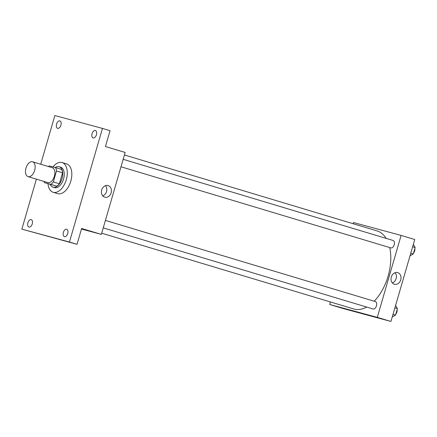 <?xml version="1.0" encoding="UTF-8"?>
<svg xmlns="http://www.w3.org/2000/svg" width="437" height="437" viewBox="0 0 437 437"><rect width="100%" height="100%" fill="white"/><g stroke="black" fill="none" stroke-linecap="round" stroke-linejoin="round"><path stroke-width="0.66" d="M28.154 176.663A7.757 4.485 106.7 0 1 28.083 176.641A7.757 4.485 106.7 0 1 26.023 167.923A7.757 4.485 106.7 0 1 32.551 161.783A7.757 4.485 106.7 0 1 34.627 170.446A7.757 4.485 106.7 0 1 28.154 176.663M32.551 161.783L52.26 167.71A7.757 4.485 106.7 0 1 54.335 176.368A7.757 4.485 106.7 0 1 47.862 182.59A7.757 4.485 106.7 0 1 47.791 182.568L28.083 176.641M55.636 167.617L61.699 169.441A10.422 6.02 106.7 0 1 62.546 172.812L59.372 183.742L53.309 181.918L56.482 170.993A10.422 6.02 106.7 0 0 55.636 167.617L49.288 165.896A10.422 6.02 106.7 0 0 48.414 166.552M59.372 183.742A10.422 6.02 106.7 0 1 56.832 186.2L44.416 182.661A10.422 6.02 106.7 0 1 43.946 181.41M44.416 182.661L50.768 184.376A10.422 6.02 106.7 0 0 53.309 181.918M56.832 186.2L50.768 184.376M50.233 184.409A10.668 6.162 -73.3 0 0 53.019 187.178A10.668 6.162 -73.3 0 0 61.994 178.738A10.668 6.162 -73.3 0 0 59.164 166.743A10.668 6.162 -73.3 0 0 55.297 167.524M59.164 166.743L60.677 167.202A10.668 6.162 106.7 0 1 63.534 179.11A10.668 6.162 106.7 0 1 54.63 187.659A10.668 6.162 106.7 0 1 54.538 187.631L53.019 187.178M62.546 172.812L56.482 170.993M53.035 166.912A15.519 8.964 106.7 0 1 62.076 162.559A15.519 8.964 106.7 0 1 66.227 179.88A15.519 8.964 106.7 0 1 53.281 192.318A15.519 8.964 106.7 0 1 53.139 192.28A15.519 8.964 106.7 0 1 48.004 183.737M62.076 162.559L66.626 163.924A15.519 8.964 106.7 0 1 70.778 181.246A15.519 8.964 106.7 0 1 57.826 193.684A15.519 8.964 106.7 0 1 57.689 193.646L53.139 192.28M96.402 134.815A3.878 2.24 106.7 0 1 93.125 137.945A3.878 2.24 106.7 0 1 92.092 133.585A3.878 2.24 106.7 0 1 95.359 130.516A3.878 2.24 106.7 0 1 96.402 134.815M67.724 233.527A3.878 2.24 106.7 0 1 64.447 236.657A3.878 2.24 106.7 0 1 63.414 232.298A3.878 2.24 106.7 0 1 66.675 229.228A3.878 2.24 106.7 0 1 67.724 233.527M32.24 223.924A3.878 2.24 106.7 0 1 28.957 227.054A3.878 2.24 106.7 0 1 27.93 222.695A3.878 2.24 106.7 0 1 31.191 219.625A3.878 2.24 106.7 0 1 32.24 223.924M60.918 125.211A3.878 2.24 106.7 0 1 57.635 128.341A3.878 2.24 106.7 0 1 56.608 123.982A3.878 2.24 106.7 0 1 59.869 120.912A3.878 2.24 106.7 0 1 60.918 125.211M36.38 179.137L21.85 229.152L69.456 242.032L102.46 128.418L54.854 115.537L40.712 164.236M81.479 229.026L101.346 234.401L81.637 228.48L77.038 244.31L21.85 229.152M77.038 244.31L69.456 242.032M101.346 234.401L125.157 152.453L105.443 146.532L110.042 130.696L102.46 128.418M104.743 197.174A6.042 4.927 -74.9 0 1 101.69 190.024A6.042 4.927 -74.9 0 1 108.005 185.55A6.042 4.927 -74.9 0 1 111.184 192.668A6.042 4.927 -74.9 0 1 104.853 197.207A6.042 4.927 -74.9 0 1 104.743 197.174M105.497 185.659A6.042 4.927 -74.9 0 1 106.562 191.417A6.042 4.927 -74.9 0 1 102.739 195.847M366.632 307.047A40.734 23.532 106.7 0 1 354.036 309.057A40.734 23.532 106.7 0 1 353.67 308.954L101.695 233.205M124.425 154.971L377.126 230.938A40.734 23.532 106.7 0 1 386.15 238.389M389.717 247.56A40.734 23.532 106.7 0 1 374.17 301.208M103.247 227.868L373.149 309.003A3.878 2.24 -73.3 0 0 376.41 305.933A3.878 2.24 -73.3 0 0 375.383 301.574A3.878 2.24 -73.3 0 0 375.35 301.563M123.158 159.325L393.131 240.487A3.878 2.24 106.7 0 1 394.169 244.813A3.878 2.24 106.7 0 1 390.935 247.926A3.878 2.24 106.7 0 1 390.897 247.916L120.994 166.776M330.421 301.962L329.689 304.48L377.295 317.36L401.106 235.412L353.5 222.531L353.151 223.728M401.106 235.412L414.751 239.514L390.94 321.463L343.335 308.582L329.689 304.48M390.94 321.463L377.295 317.36M394.338 284.236A6.042 4.927 -74.9 0 1 391.284 277.08A6.042 4.927 -74.9 0 1 397.599 272.606A6.042 4.927 -74.9 0 1 400.778 279.724A6.042 4.927 -74.9 0 1 394.447 284.263A6.042 4.927 -74.9 0 1 394.338 284.236M361.738 313.373L356.619 311.881M395.092 272.715A6.042 4.927 -74.9 0 1 396.157 278.473A6.042 4.927 -74.9 0 1 392.333 282.903M392.257 316.923L395.529 315.093L397.402 308.637L395.6 305.43M395.529 315.093L393.01 314.334M397.402 308.637L394.884 307.883M397.113 309.642A3.878 2.24 106.7 0 1 395.796 314.176M410.004 255.836L413.276 254.001L415.15 247.55L413.347 244.343M413.276 254.001L410.758 253.247M415.15 247.55L412.632 246.796M414.86 248.549A3.878 2.24 106.7 0 1 413.544 253.083M105.41 220.417L375.383 301.574"/></g></svg>
